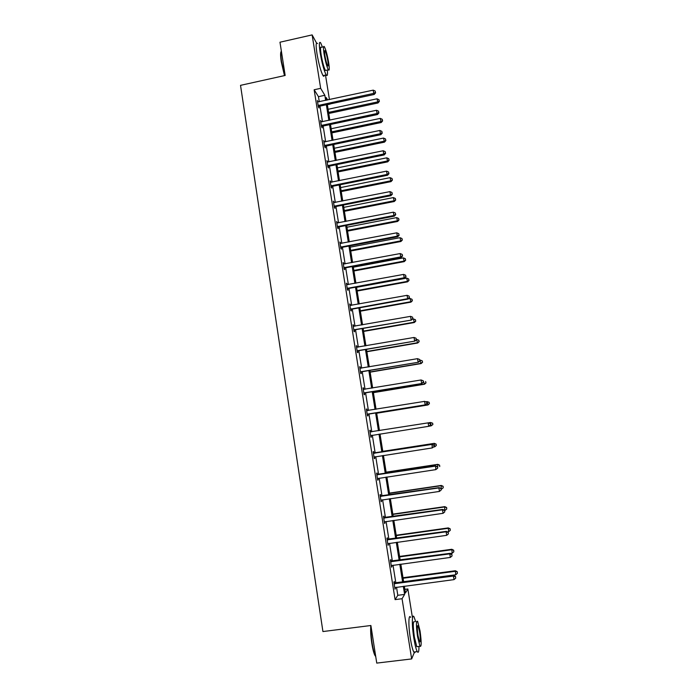 <?xml version="1.0" encoding="UTF-8"?>
<svg xmlns="http://www.w3.org/2000/svg" width="698" height="698" viewBox="0 0 698 698"><rect width="100%" height="100%" fill="white"/><g stroke="black" fill="none" stroke-linecap="round" stroke-linejoin="round"><path stroke-width="1.05" d="M325.504 75.07L329.43 99.587M327.353 104.7L330.154 104.098M404.857 589.356L407.85 588.964L412.361 617.154M414.542 651.923L411.663 658.929L402.057 598.718L404.613 594.417L403.313 586.303M319.291 101.777L318.471 96.673L314.152 89.763L320.661 88.341L312.137 34.9L279.977 42.212L285.159 75.463L240.522 85.348L322.93 631.55L370.891 625.504L376.754 663.1L411.663 658.929M312.137 34.9L316.534 43.049M391.098 561.183L390.845 559.621L390.4 560.162L391.517 567.195L391.761 565.38M384.179 517.672L383.935 516.119L383.464 516.503L384.572 523.474L384.816 521.668M377.321 474.553L377.077 473.008L376.588 473.235L377.688 480.145L378.176 479.892L377.932 478.357L377.444 478.645M370.289 430.282L369.774 430.352L370.289 430.282L370.525 431.809M371.127 435.578L371.371 437.105L370.856 437.201L369.774 430.352M363.047 388.018L363.553 387.931L363.021 387.852L364.094 394.64L364.626 394.693L364.391 393.175M363.553 387.931L363.798 389.44M356.373 346.034L356.879 345.946L356.32 345.728L357.393 352.446L357.943 352.656L357.708 351.155M356.879 345.946L357.097 347.307M349.759 304.424L350.265 304.337L349.689 303.962L350.745 310.636L351.321 310.976L351.085 309.493M350.265 304.337L350.457 305.523M343.207 263.181L343.704 263.085L343.111 262.57L344.158 269.184L344.751 269.672L344.515 268.198M343.704 263.085L343.87 264.114M336.706 222.287L337.204 222.191L336.584 221.536L337.631 228.089L338.242 228.717L338.015 227.26M337.204 222.191L337.343 223.063M330.267 181.75L330.765 181.646L330.119 180.861L331.157 187.352L331.786 188.12L331.559 186.671M330.765 181.646L330.878 182.37M331.393 185.642L331.498 186.261M323.881 141.563L324.369 141.458L323.715 140.525L324.736 146.964L325.39 147.871L325.163 146.44M324.369 141.458L324.457 142.026M317.546 101.716L318.035 101.611L317.363 100.547L318.375 106.934L319.047 107.972L318.82 106.55M314.152 89.763L395.094 599.626L397.808 595.298L396.516 587.201M395.871 583.109L393.018 565.197M392.381 561.201L389.536 543.288M388.917 539.388L386.064 521.476M385.462 517.68L382.609 499.768M382.015 496.06L379.171 478.156M378.595 474.544L375.742 456.632M375.184 453.115L372.339 435.212M371.79 431.792L368.954 413.949M368.404 410.476L365.586 392.8M365.028 389.257L362.236 371.737M361.669 368.134L358.903 350.762M358.318 347.107L355.579 329.884M354.985 326.167L352.272 309.101M351.67 305.323L348.983 288.405M348.372 284.566L345.702 267.796M345.082 263.905L342.439 247.284M341.811 243.323L339.184 226.85M338.547 222.845L335.947 206.512M335.302 202.446L332.728 186.261M332.074 182.134L329.517 166.098M328.854 161.919L326.324 146.022M325.652 141.781L323.148 126.033M322.467 121.74L319.981 106.122M320.705 121.592L321.193 121.487L320.53 120.492L321.551 126.905L322.214 127.882L321.987 126.451M321.193 121.487L321.272 121.976M327.065 161.613L327.563 161.508L326.908 160.645L327.938 167.119L328.584 167.956L328.357 166.517M327.563 161.508L327.659 162.154M328.182 165.409L328.287 166.072M333.478 201.975L333.976 201.879L333.347 201.155L334.386 207.672L335.014 208.379L334.778 206.922M333.976 201.879L334.106 202.673M339.952 242.686L340.45 242.59L339.839 242.005L340.886 248.593L341.488 249.151L341.261 247.685M340.45 242.59L340.598 243.541M346.478 283.754L346.976 283.667L346.391 283.222L347.447 289.862L348.032 290.281L347.796 288.798M346.976 283.667L347.15 284.775M353.057 325.189L353.563 325.094L352.996 324.797L354.061 331.498L354.628 331.768L354.392 330.276M353.563 325.094L353.764 326.367M359.697 366.982L360.212 366.895L359.662 366.738L360.735 373.5L361.276 373.622L361.041 372.121M360.212 366.895L360.438 368.335M366.398 409.141L366.912 409.063L366.389 409.054L367.471 415.877L367.994 415.851L367.75 414.333M366.912 409.063L367.157 410.581M373.919 453.133L373.674 451.597L373.168 451.746L374.268 458.63L374.765 458.455L374.521 456.92M380.742 496.06L380.497 494.516L380.017 494.821L381.117 501.757L381.361 499.96M387.626 539.38L387.381 537.818L386.928 538.28L388.036 545.286L388.28 543.472M394.579 583.092L394.326 581.513L393.89 582.141L395.016 589.199L395.26 587.376M395.094 599.626L402.057 598.718M404.343 586.172L405.442 593.021L407.85 588.964M327.667 99.971L326.202 97.546L326.629 100.198M327.327 104.543L329.822 120.178M330.512 124.471L333.033 140.246M333.714 144.486L336.253 160.4M336.925 164.588L339.49 180.642M340.153 184.769L342.744 200.972M343.399 205.046L346.007 221.388M346.653 225.41L349.288 241.901M349.925 245.853L352.586 262.492M353.205 266.392L355.893 283.179M356.504 287.026L359.217 303.962M359.819 307.748L362.55 324.832M363.152 328.557L365.909 345.789M366.494 349.454L369.268 366.843M369.853 370.446L372.653 387.992M373.221 391.534L376.048 409.237M376.606 412.719L379.468 430.57M380.009 433.999L382.879 451.929M383.438 455.445L386.308 473.375M386.884 476.987L389.754 494.917M390.348 498.634L393.218 516.564M393.82 520.368L396.691 538.298M397.319 542.198L400.181 560.136M400.827 564.132L403.688 582.071M325.661 100.407L324.849 95.286L320.661 88.341M402.659 582.202L399.797 564.272M399.16 560.276L396.29 542.346M395.67 538.446L392.8 520.516M392.197 516.712L389.327 498.782M388.734 495.074L385.872 477.144M385.296 473.532L382.425 455.602M381.867 452.086L379.005 434.165M378.456 430.736L375.603 412.876M375.044 409.403L372.217 391.7M371.65 388.158L368.849 370.621M368.274 367.017L365.49 349.628M364.906 345.964L362.157 328.732M361.555 325.006L358.824 307.923M358.222 304.136L355.518 287.21M354.907 283.362L352.22 266.584M351.6 262.684L348.939 246.045M348.302 242.084L345.667 225.594M345.03 221.58L342.421 205.238M341.767 201.164L339.176 184.97M338.521 180.834L335.956 164.78M335.284 160.601L332.737 144.687M332.065 140.446L329.543 124.68M328.854 120.379L326.359 104.752M318.471 96.673L324.849 95.286M397.808 595.298L404.613 594.417M370.856 437.184L371.371 437.105M374.25 458.534L374.765 458.455M377.653 479.971L378.176 479.892M381.082 501.504L381.597 501.434M384.519 523.142L385.034 523.064M387.966 544.868L388.489 544.798M391.438 566.697L391.962 566.628M394.92 588.623L395.443 588.554M318.794 105.189L319.466 106.236L374.215 94.466L373.735 93.366L318.148 105.503M375.428 92.363L375.21 91.08L375.428 92.363L373.735 93.366L373.203 90.147L317.59 101.969M319.466 106.236L318.358 106.846M374.215 94.466L375.62 92.799M375.21 91.08L373.203 90.147M328.758 113.486L378.002 102.972L377.025 98.802L328.086 109.289M328.584 112.395L377.539 101.934L379.189 100.957L379.372 101.376L378.979 99.701L379.189 100.957M377.025 98.802L378.979 99.701M379.372 101.376L378.002 102.972M284.479 75.611L281.268 61.817C280.404 55.988 280.378 52.533 281.181 51.469M281.364 51.102C280.64 52.394 280.709 55.892 281.556 61.59L284.784 75.541M322.485 47.159L320.661 42.857C319.091 41.016 318.934 44.375 320.19 52.935C322.057 63.492 324.046 70.821 326.175 74.922C327.362 76.527 327.746 74.904 327.336 70.053M317.494 43.573C315.897 41.74 315.723 45.1 316.971 53.659C318.838 64.207 320.853 71.528 323.008 75.62C323.654 76.571 324.081 76.475 324.273 75.34M326.324 70.28L325.434 70.472C323.898 67.514 322.459 62.235 321.124 54.645C320.216 48.485 320.33 46.068 321.455 47.385M328.653 62.558C327.327 55.029 325.905 49.759 324.369 46.731C323.261 45.405 323.165 47.822 324.073 53.99C325.408 61.581 326.839 66.86 328.348 69.826C329.465 71.144 329.569 68.718 328.653 62.558M324.902 55.543C325.765 60.429 326.681 63.832 327.659 65.752C328.374 66.598 328.444 65.036 327.851 61.066C326.996 56.206 326.079 52.804 325.094 50.867C324.378 50.012 324.317 51.565 324.902 55.543M375.751 656.661L374.739 655.082C373.631 652.56 372.653 648.651 371.807 643.355C370.743 636.14 370.411 630.189 370.812 625.513M371.031 626.403C370.795 631.158 371.17 636.829 372.156 643.408C373.02 648.835 374.023 652.839 375.166 655.422L375.716 656.46M415.676 621.595L414.045 616.936C411.899 612.765 411.724 625.277 413.87 638.277C414.978 644.996 416.104 649.428 417.238 651.6C418.407 653.354 418.983 651.627 418.975 646.435M410.668 617.364C408.487 613.202 408.251 625.713 410.389 638.705C411.497 645.414 412.631 649.847 413.792 652.019C414.403 653.031 414.874 652.97 415.197 651.845M417.797 646.575L416.811 646.697L414.385 637.117C412.876 625.827 412.919 620.705 414.507 621.744M420.039 630.922L417.631 621.351C416.069 620.313 416.052 625.434 417.57 636.724L419.978 646.313C421.54 647.247 421.566 642.116 420.039 630.922M418.015 635.669L419.568 641.846C420.58 642.457 420.589 639.159 419.611 631.926L418.058 625.766C417.055 625.103 417.038 628.401 418.015 635.669M321.97 125.16L322.633 126.137L377.531 114.524L377.06 113.495L321.324 125.474M378.752 112.474L378.534 111.183L378.752 112.474L377.06 113.495L376.519 110.267L320.757 121.932M322.633 126.137L321.525 126.748M377.531 114.524L378.935 112.884M378.534 111.183L376.519 110.267M325.155 145.219L325.809 146.126L380.864 134.679L380.393 133.719L324.509 145.524M382.094 132.672L381.876 131.372L382.094 132.672L380.393 133.719L379.86 130.465L323.942 141.964M325.809 146.126L324.701 146.737M380.864 134.679L382.277 133.056M381.876 131.372L379.86 130.465M331.855 132.89L381.239 122.516L380.262 118.39L331.192 128.737M331.69 131.861L380.785 121.539L382.609 120.928L382.225 119.279L382.425 120.536M380.262 118.39L382.225 119.279M382.609 120.928L381.239 122.516M334.97 152.365L384.485 142.139L383.516 138.064L334.316 148.264M334.822 151.405L384.04 141.223L385.863 140.568L385.479 138.946L385.689 140.211M383.516 138.064L385.479 138.946M385.863 140.568L384.485 142.139M328.357 165.356L329.002 166.203L384.205 154.912L383.743 154.022L327.711 165.67M385.444 152.958L385.226 151.658L385.444 152.958L383.743 154.022L383.211 150.759L327.144 162.093M329.002 166.203L327.894 166.813M384.205 154.912L385.628 153.324M385.226 151.658L383.211 150.759M338.102 171.926L387.739 161.84L386.779 157.818L337.457 167.886M337.954 171.036L387.311 160.994L389.126 160.296L388.742 158.69L388.952 159.955M386.779 157.818L388.742 158.69M389.126 160.296L387.739 161.84M331.576 185.589L332.204 186.366L387.556 175.242L387.111 174.421L330.922 185.895M388.812 173.34L388.594 172.031L388.812 173.34L387.111 174.421L386.57 171.141L330.355 182.309M332.204 186.366L331.096 186.977M387.556 175.242L388.987 173.671M388.594 172.031L386.57 171.141M341.243 191.575L391.011 181.628L390.069 177.658L340.607 187.579M341.113 190.746L390.592 180.852L392.407 180.101L392.032 178.513L392.241 179.787M390.069 177.658L392.032 178.513M392.407 180.101L391.011 181.628M334.804 205.91L335.433 206.617L390.932 195.658L390.496 194.908L334.15 206.215M392.197 193.8L391.979 192.491L392.197 193.8L390.496 194.908L389.955 191.618L333.583 202.612M335.433 206.617L334.316 207.219M390.932 195.658L392.363 194.105M391.979 192.491L389.955 191.618M344.393 211.302L394.3 201.504L393.358 197.586L343.765 207.358M344.271 210.534L393.89 200.788L395.696 199.994L395.33 198.433L395.539 199.707M393.358 197.586L395.33 198.433M395.696 199.994L394.3 201.504M338.05 226.318L338.661 226.955L394.318 216.162L393.899 215.481L337.396 226.623M395.591 214.356L395.373 213.038L395.591 214.356L393.899 215.481L393.349 212.175L336.82 223.002M338.661 226.955L337.544 227.557M394.318 216.162L395.757 214.635M395.373 213.038L393.349 212.175M347.569 231.108L397.598 221.458L396.665 217.593L346.941 227.225M347.456 230.419L397.197 220.812L399.012 219.975L398.637 218.43L398.846 219.713M396.665 217.593L398.637 218.43M399.012 219.975L397.598 221.458M341.305 246.813L341.915 247.38L397.72 236.753L397.31 236.142L340.65 247.118M399.003 234.999L398.785 233.673L399.003 234.999L397.31 236.142L396.761 232.827L340.074 243.48M341.915 247.38L340.79 247.982M397.72 236.753L399.169 235.252M398.785 233.673L396.761 232.827M350.745 251.001L400.914 241.499L399.989 237.686L350.134 247.171M350.649 250.373L400.53 240.915L402.327 240.033L401.961 238.515L402.179 239.807M399.989 237.686L401.961 238.515M402.327 240.033L400.914 241.499M344.585 267.395L345.178 267.892L401.132 257.44L400.731 256.899L343.922 267.7M402.432 255.738L402.214 254.404L402.432 255.738L400.731 256.899L400.181 253.566L343.346 264.045M345.178 267.892L344.053 268.494M401.132 257.44L402.589 255.957M402.214 254.404L400.181 253.566M353.938 270.981L404.247 261.628L403.331 257.876L353.336 267.203M353.851 270.423L403.863 261.113L405.669 260.188L405.302 258.688L405.521 259.979M403.331 257.876L405.302 258.688M405.669 260.188L404.247 261.628M347.866 288.073L348.45 288.501L404.57 278.214L404.177 277.752L347.211 288.379M405.878 276.565L405.66 275.23L405.878 276.565L404.177 277.752L403.627 274.401L346.627 284.705M348.45 288.501L347.325 289.094M404.57 278.214L406.035 276.757M405.66 275.23L403.627 274.401M357.149 291.049L407.588 281.835L406.681 278.136L356.556 287.323M357.071 290.551L407.222 281.399L409.019 280.421L408.653 278.938L408.871 280.238M406.681 278.136L408.653 278.938M409.019 280.421L407.588 281.835M351.173 308.839L351.74 309.197L408.016 299.084L407.632 298.692L350.509 309.144M409.333 297.488L409.115 296.144L409.333 297.488L407.632 298.692L407.082 295.333L349.925 305.454M351.74 309.197L350.614 309.79M408.016 299.084L409.482 297.645M409.115 296.144L407.082 295.333M360.369 311.195L410.948 302.138L410.049 298.491L408.295 298.814M360.308 310.776L410.59 301.763L412.378 300.742L412.021 299.285L412.239 300.594M410.049 298.491L412.021 299.285M412.378 300.742L410.948 302.138M354.488 329.7L411.471 320.05L353.825 329.997M412.815 318.497L412.588 317.154L412.815 318.497L411.105 319.728L410.555 316.351L353.232 326.298M355.046 329.98L353.912 330.573M411.471 320.05L412.954 318.628M412.588 317.154L410.555 316.351M363.606 331.428L414.315 322.528L413.425 318.942L412.457 319.108M363.553 331.079L413.975 322.223L415.764 321.15L415.406 319.719L415.624 321.028M413.425 318.942L415.406 319.719M415.764 321.15L414.315 322.528M357.821 350.649L414.952 341.095L357.149 350.946M416.296 339.603L416.078 338.251L416.296 339.603L414.595 340.851L414.036 337.466L356.565 347.229M358.371 350.858L357.228 351.443M414.952 341.095L416.436 339.708M416.078 338.251L414.036 337.466M366.86 351.748L417.709 342.997L416.409 339.542M366.816 351.469L417.369 342.77L419.158 341.645L418.809 340.231L419.027 341.558M416.828 339.472L418.809 340.231M419.158 341.645L417.709 342.997M361.163 371.694L418.442 362.245L360.5 371.982M419.803 360.805L419.577 359.444L419.803 360.805L418.102 362.079L417.535 358.667L359.906 368.256M361.704 371.825L360.561 372.409M418.442 362.245L419.943 360.875M419.577 359.444L417.535 358.667M370.123 372.156L421.103 363.562L419.821 360.159M370.088 371.947L420.781 363.405L422.56 362.236L422.22 360.84L422.438 362.166M420.231 360.089L422.22 360.84M422.56 362.236L421.103 363.562M364.522 392.826L421.95 383.49L363.85 393.122M423.328 382.103L421.618 383.394L421.06 379.974L423.232 380.776L423.328 382.103L423.232 380.776M363.257 389.371L421.06 379.974L423.101 380.733M365.054 392.887L363.911 393.471M363.248 389.318L363.824 389.449M421.95 383.49L423.459 382.138M373.395 392.651L424.524 384.214L423.241 380.872M373.378 392.512L424.209 384.127L425.989 382.905L425.64 381.544L425.867 382.87M425.989 382.905L424.524 384.214M367.898 414.054L425.475 404.823L367.227 414.35M426.862 403.496L425.161 404.805L424.585 401.367L426.757 402.127L426.862 403.496L426.757 402.127M366.633 410.581L424.585 401.367L426.635 402.118M368.422 414.036L367.27 414.621M366.607 410.45L367.418 410.633M425.475 404.823L426.984 403.505M376.693 413.233L427.953 404.962L427.097 401.603L425.911 401.795M376.684 413.172L427.656 404.945L429.427 403.671L429.087 402.327L429.305 403.662M429.087 402.327L427.097 401.603L429.209 402.336M429.427 403.671L427.953 404.962M430.535 424.96L430.186 423.599L430.535 424.96L429.017 426.251L370.612 435.665M430.413 424.977L428.712 426.312L428.136 422.857L430.308 423.581M370.019 431.888L428.136 422.857L430.186 423.599M371.633 435.325L370.647 435.866M369.984 431.678L371.188 431.888M429.122 426.164L431.111 425.85L430.553 422.491L428.467 422.822M432.882 424.532L431.111 425.85L432.882 424.532L432.655 423.189L432.769 424.55M432.542 423.206L430.553 422.491L432.655 423.189M434.095 446.511L433.868 445.123L434.095 446.511L432.271 447.915L374.023 457.085M433.981 446.563L432.271 447.915L432.001 444.321L373.369 453.002M373.413 453.29L431.704 444.452L433.755 445.176M374.73 456.789L374.041 457.207M433.868 445.123L432.001 444.321M433.493 447.008L434.584 446.842L434.304 443.352L382.783 451.336M436.014 444.181L436.241 445.525L436.128 444.129L434.025 443.474L382.792 451.405M436.346 445.472L434.863 446.711L436.241 445.525M434.304 443.352L436.128 444.129M437.681 468.157L437.445 466.77L437.681 468.157L435.857 469.623L377.435 478.601M437.567 468.245L435.857 469.623L435.569 465.932L376.772 474.413M376.833 474.78L435.282 466.133L437.332 466.849M437.445 466.77L435.569 465.932M437.655 468L437.777 464.353L386.116 472.171M439.504 465.243L439.723 466.596L439.609 465.165L437.506 464.545L386.142 472.319M437.777 464.353L439.609 465.165M380.262 496.374L438.885 487.919L439.461 491.418L380.872 500.204M380.192 495.929L439.155 487.64L440.935 488.617L441.162 490.022L440.935 488.617M441.04 488.504L439.155 487.64M439.461 491.418L441.162 490.022M441.153 489.176L441.267 485.45L389.467 493.102M443.003 486.393L443.23 487.754L443.108 486.288L441.014 485.712L389.501 493.32M443.23 487.754L441.572 489.115M441.267 485.45L443.108 486.288M383.708 518.064L442.497 509.802L443.073 513.318L384.319 521.912M383.63 517.532L442.75 509.444L442.497 509.802L444.547 510.491L444.783 511.896L444.547 510.491M444.652 510.343L442.75 509.444M443.073 513.318L444.783 511.896M444.67 510.447L444.774 506.635L392.826 514.121M446.519 507.638L446.746 509.008L446.615 507.507L444.521 506.975L392.869 514.417M446.746 509.008L445.088 510.386M444.774 506.635L446.615 507.507M387.172 539.851L446.127 531.789L446.711 535.322L387.783 543.716M387.076 539.24L446.371 531.344L446.127 531.789L448.186 532.461L448.413 533.874L448.186 532.461M448.282 532.277L446.371 531.344M446.711 535.322L448.413 533.874M447.523 531.911L448.622 531.754L448.291 527.906L396.202 535.226M450.053 528.979L450.28 530.349L450.149 528.814L448.055 528.325L396.263 535.602M450.28 530.349L448.622 531.754M448.291 527.906L450.149 528.814M390.653 561.733L449.774 553.872L450.358 557.423L391.264 565.616M390.54 561.044L450.009 553.348L449.774 553.872L451.833 554.526L452.068 555.948L451.833 554.526M451.92 554.317L450.009 553.348M450.358 557.423L452.068 555.948M450.271 553.479L452.173 553.217L451.824 549.282L399.588 556.428M453.604 550.417L453.831 551.795L453.691 550.216L451.606 549.771L399.666 556.882M453.831 551.795L452.173 553.217M451.824 549.282L453.691 550.216M394.143 583.72L453.43 576.051L454.023 579.619L394.763 587.62M394.021 582.943L453.656 575.449L453.43 576.051L455.497 576.696L455.733 578.127L455.497 576.696M455.585 576.452L453.656 575.449M454.023 579.619L455.733 578.127M403.627 581.687L455.742 574.777L455.375 570.746L402.999 577.726M457.173 571.95L457.399 573.328L457.251 571.714L455.166 571.322L403.078 578.258M457.399 573.328L455.742 574.777M455.375 570.746L457.251 571.714M318.323 105.381L318.995 106.428M321.499 125.352L322.162 126.338M324.683 145.411L325.338 146.327M327.886 165.557L328.531 166.394M331.105 185.781L331.742 186.558M334.333 206.102L334.953 206.809M337.579 226.51L338.19 227.147M340.833 247.005L341.435 247.572M344.105 267.587L344.699 268.084M347.386 288.257L347.979 288.684M350.693 309.022L351.269 309.38M354.008 329.884L354.567 330.163M357.332 350.832L357.891 351.042M360.683 371.868L361.224 372.008M364.042 393.009L364.574 393.07M366.843 410.633L367.366 410.625M367.41 414.237L367.933 414.219M370.228 431.94L370.734 431.853M370.804 435.561L371.31 435.465M373.631 453.334L374.128 453.185M374.145 453.36L374.643 453.203M374.207 456.972L374.704 456.806M377.042 474.832L377.531 474.605M377.566 474.858L378.054 474.623M380.471 496.426L380.951 496.112M380.995 496.453L381.474 496.138M383.926 518.117L384.389 517.724M384.45 518.143L384.912 517.759M387.381 539.903L387.844 539.432M387.914 539.938L388.367 539.467M390.863 561.785L391.308 561.244M391.395 561.82L391.831 561.271M394.361 583.772L394.789 583.144M394.885 583.807L395.321 583.179M324.535 50.989L325.094 50.867M325.434 70.472L328.348 69.826M326.175 74.922L323.008 75.62M417.439 625.836L418.058 625.766M416.811 646.697L419.978 646.313M417.238 651.6L413.792 652.019M325.006 145.254L325.661 146.17M328.043 165.461L328.688 166.307M331.114 185.773L331.751 186.549"/></g></svg>
